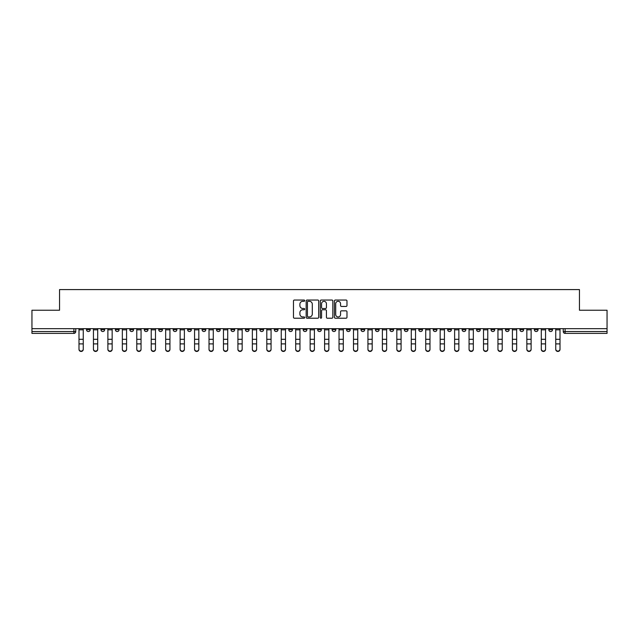 <?xml version="1.0" encoding="UTF-8"?>
<svg xmlns="http://www.w3.org/2000/svg" width="639" height="639" viewBox="0 0 639 639"><rect width="100%" height="100%" fill="white"/><g stroke="black" fill="none" stroke-linecap="round" stroke-linejoin="round"><path stroke-width="0.96" d="M304.683 300.673A0.639 0.639 0 0 0 304.044 300.034L294.387 300.034A0.911 0.911 0 0 0 293.477 300.945L293.477 317.303A0.911 0.911 0 0 0 294.387 318.214L304.044 318.214A0.639 0.639 0 0 0 304.683 317.583A0.639 0.639 0 0 0 304.044 316.944L302.798 316.944A2.907 2.907 0 0 1 299.891 314.037L299.891 312.671A2.907 2.907 0 0 1 302.798 309.763L304.044 309.763A0.639 0.639 0 0 0 304.683 309.124A0.639 0.639 0 0 0 304.044 308.493L302.798 308.493A2.907 2.907 0 0 1 299.891 305.578L299.891 304.22A2.907 2.907 0 0 1 302.798 301.304L304.044 301.304A0.639 0.639 0 0 0 304.683 300.673M476.566 328.67L476.566 329.684L480.272 329.684A1.853 1.853 0 0 1 478.419 331.537A1.853 1.853 0 0 1 476.566 329.684L476.566 328.67M462.117 328.67L462.117 329.684L465.823 329.684A1.853 1.853 0 0 1 463.97 331.537A1.853 1.853 0 0 1 462.117 329.684L462.117 328.67M375.436 328.67L375.436 329.684L379.143 329.684A1.853 1.853 0 0 1 377.29 331.537A1.853 1.853 0 0 1 375.436 329.684L375.436 328.67M360.987 328.67L360.987 329.684L364.693 329.684A1.853 1.853 0 0 1 362.84 331.537A1.853 1.853 0 0 1 360.987 329.684L360.987 328.67M346.546 328.67L346.546 329.684L350.244 329.684A1.853 1.853 0 0 1 348.391 331.537A1.853 1.853 0 0 1 346.546 329.684L346.546 328.67M317.647 328.67L317.647 329.684L321.353 329.684A1.853 1.853 0 0 1 319.5 331.537A1.853 1.853 0 0 1 317.647 329.684L317.647 328.67M288.756 329.684L288.756 328.67L288.756 329.684A1.853 1.853 0 0 0 290.609 331.537A1.853 1.853 0 0 1 288.756 329.684L292.454 329.684A1.853 1.853 0 0 1 290.609 331.537A1.853 1.853 0 0 0 292.454 329.684L292.454 328.67L292.454 329.684M274.307 329.684L274.307 328.67L274.307 329.684A1.853 1.853 0 0 0 276.16 331.537A1.853 1.853 0 0 1 274.307 329.684L278.013 329.684A1.853 1.853 0 0 1 276.16 331.537M259.857 329.684L259.857 328.67L259.857 329.684A1.853 1.853 0 0 0 261.71 331.537A1.853 1.853 0 0 1 259.857 329.684L263.564 329.684A1.853 1.853 0 0 1 261.71 331.537A1.853 1.853 0 0 0 263.564 329.684L263.564 328.67L263.564 329.684M245.416 328.67L245.416 329.684L249.114 329.684A1.853 1.853 0 0 1 247.269 331.537A1.853 1.853 0 0 1 245.416 329.684L245.416 328.67M230.967 328.67L230.967 329.684L234.673 329.684A1.853 1.853 0 0 1 232.82 331.537A1.853 1.853 0 0 1 230.967 329.684L230.967 328.67M216.517 328.67L216.517 329.684L220.223 329.684A1.853 1.853 0 0 1 218.37 331.537A1.853 1.853 0 0 1 216.517 329.684L216.517 328.67M202.076 329.684L202.076 328.67L202.076 329.684A1.853 1.853 0 0 0 203.921 331.537A1.853 1.853 0 0 1 202.076 329.684L205.774 329.684A1.853 1.853 0 0 1 203.921 331.537M173.177 329.684L173.177 328.67L173.177 329.684A1.853 1.853 0 0 0 175.03 331.537A1.853 1.853 0 0 1 173.177 329.684L176.883 329.684A1.853 1.853 0 0 1 175.03 331.537A1.853 1.853 0 0 0 176.883 329.684L176.883 328.67L176.883 329.684M158.728 329.684L158.728 328.67L158.728 329.684A1.853 1.853 0 0 0 160.581 331.537A1.853 1.853 0 0 1 158.728 329.684L162.434 329.684A1.853 1.853 0 0 1 160.581 331.537A1.853 1.853 0 0 0 162.434 329.684L162.434 328.67L162.434 329.684M144.286 329.684L144.286 328.67L144.286 329.684A1.853 1.853 0 0 0 146.139 331.537A1.853 1.853 0 0 1 144.286 329.684L147.992 329.684A1.853 1.853 0 0 1 146.139 331.537A1.853 1.853 0 0 0 147.992 329.684L147.992 328.67L147.992 329.684M129.837 329.684L129.837 328.67L129.837 329.684A1.853 1.853 0 0 0 131.69 331.537A1.853 1.853 0 0 1 129.837 329.684L133.543 329.684A1.853 1.853 0 0 1 131.69 331.537M115.387 329.684L115.387 328.67L115.387 329.684A1.853 1.853 0 0 0 117.241 331.537A1.853 1.853 0 0 1 115.387 329.684L119.094 329.684A1.853 1.853 0 0 1 117.241 331.537A1.853 1.853 0 0 0 119.094 329.684L119.094 328.67L119.094 329.684M100.946 329.684L100.946 328.67L100.946 329.684A1.853 1.853 0 0 0 102.799 331.537A1.853 1.853 0 0 1 100.946 329.684L104.644 329.684A1.853 1.853 0 0 1 102.799 331.537A1.853 1.853 0 0 0 104.644 329.684L104.644 328.67L104.644 329.684M346.066 306.44A0.911 0.911 0 0 0 346.977 305.538L346.977 300.945A0.911 0.911 0 0 0 346.066 300.034L335.339 300.034A0.911 0.911 0 0 0 334.429 300.945L334.429 317.303A0.911 0.911 0 0 0 335.339 318.214L346.066 318.214A0.911 0.911 0 0 0 346.977 317.303L346.977 311.76A0.911 0.911 0 0 0 346.066 310.85L341.474 310.85A0.911 0.911 0 0 0 340.563 311.76L340.563 314.516A2.428 2.428 0 0 1 338.135 316.944A2.428 2.428 0 0 1 335.707 314.516L335.707 303.741A2.428 2.428 0 0 1 338.135 301.304A2.428 2.428 0 0 1 340.563 303.741L340.563 305.538A0.911 0.911 0 0 0 341.474 306.44L346.066 306.44M31.95 328.67L31.95 310.234L59.547 310.234L59.547 289.587L579.453 289.587L579.453 310.234L607.05 310.234L607.05 328.67L31.95 328.67L31.95 331.537L75.753 331.537L75.753 328.67L75.753 331.537A1.853 1.853 0 0 1 73.9 333.39L31.95 333.39L31.95 331.537M318.701 300.945A0.911 0.911 0 0 0 317.799 300.034L307.071 300.034A0.911 0.911 0 0 0 306.161 300.945L306.161 317.303A0.911 0.911 0 0 0 307.071 318.214L317.799 318.214A0.911 0.911 0 0 0 318.701 317.303L318.701 300.945M321.201 300.034L331.929 300.034A0.911 0.911 0 0 1 332.839 300.945L332.839 317.303A0.911 0.911 0 0 1 331.929 318.214L327.344 318.214A0.911 0.911 0 0 1 326.433 317.303L326.433 310.674A0.911 0.911 0 0 0 325.523 309.763L322.479 309.763A0.911 0.911 0 0 0 321.569 310.674L321.569 317.583A0.639 0.639 0 0 1 320.93 318.214A0.639 0.639 0 0 1 320.299 317.583L320.299 300.945A0.911 0.911 0 0 1 321.201 300.034M563.247 328.67L563.247 331.537L607.05 331.537L607.05 333.39L565.1 333.39A1.853 1.853 0 0 1 563.247 331.537A1.853 1.853 0 0 0 565.1 333.39L565.1 328.67M607.05 328.67L607.05 331.537M552.503 328.67L552.503 329.684A1.853 1.853 0 0 1 550.65 331.537A1.853 1.853 0 0 1 548.797 329.684L552.503 329.684M548.797 328.67L548.797 329.684M538.054 328.67L538.054 329.684A1.853 1.853 0 0 1 536.201 331.537A1.853 1.853 0 0 1 534.356 329.684L538.054 329.684M534.356 328.67L534.356 329.684M523.613 328.67L523.613 329.684A1.853 1.853 0 0 1 521.759 331.537A1.853 1.853 0 0 1 519.906 329.684A1.853 1.853 0 0 0 521.759 331.537M519.906 328.67L519.906 329.684L523.613 329.684M509.163 328.67L509.163 329.684A1.853 1.853 0 0 1 507.31 331.537A1.853 1.853 0 0 1 505.457 329.684L509.163 329.684M505.457 328.67L505.457 329.684M494.714 328.67L494.714 329.684A1.853 1.853 0 0 1 492.861 331.537A1.853 1.853 0 0 1 491.008 329.684L494.714 329.684M491.008 328.67L491.008 329.684M480.272 328.67L480.272 329.684M465.823 328.67L465.823 329.684L465.823 328.67M451.374 328.67L451.374 329.684A1.853 1.853 0 0 1 449.521 331.537A1.853 1.853 0 0 1 447.667 329.684L451.374 329.684M447.667 328.67L447.667 329.684M436.924 328.67L436.924 329.684A1.853 1.853 0 0 1 435.079 331.537A1.853 1.853 0 0 1 433.226 329.684L436.924 329.684M433.226 328.67L433.226 329.684M422.483 328.67L422.483 329.684A1.853 1.853 0 0 1 420.63 331.537A1.853 1.853 0 0 1 418.777 329.684L422.483 329.684M418.777 328.67L418.777 329.684M408.033 328.67L408.033 329.684A1.853 1.853 0 0 1 406.18 331.537A1.853 1.853 0 0 1 404.327 329.684L408.033 329.684M404.327 328.67L404.327 329.684M393.584 328.67L393.584 329.684A1.853 1.853 0 0 1 391.731 331.537A1.853 1.853 0 0 1 389.886 329.684L393.584 329.684M389.886 328.67L389.886 329.684M379.143 328.67L379.143 329.684A1.853 1.853 0 0 1 377.29 331.537M364.693 328.67L364.693 329.684M350.244 329.684L350.244 328.67L350.244 329.684A1.853 1.853 0 0 1 348.391 331.537M335.802 328.67L335.802 329.684A1.853 1.853 0 0 1 333.949 331.537A1.853 1.853 0 0 1 332.096 329.684A1.853 1.853 0 0 0 333.949 331.537A1.853 1.853 0 0 0 335.802 329.684L332.096 329.684L332.096 328.67M321.353 329.684L321.353 328.67L321.353 329.684A1.853 1.853 0 0 1 319.5 331.537M306.904 328.67L306.904 329.684A1.853 1.853 0 0 1 305.051 331.537A1.853 1.853 0 0 1 303.198 329.684A1.853 1.853 0 0 0 305.051 331.537M303.198 328.67L303.198 329.684L306.904 329.684M278.013 328.67L278.013 329.684L278.013 328.67M249.114 329.684L249.114 328.67L249.114 329.684A1.853 1.853 0 0 1 247.269 331.537M234.673 329.684L234.673 328.67L234.673 329.684A1.853 1.853 0 0 1 232.82 331.537M220.223 329.684L220.223 328.67L220.223 329.684A1.853 1.853 0 0 1 218.37 331.537M205.774 328.67L205.774 329.684L205.774 328.67M191.333 329.684L191.333 328.67L191.333 329.684A1.853 1.853 0 0 1 189.479 331.537A1.853 1.853 0 0 1 187.626 329.684L191.333 329.684A1.853 1.853 0 0 1 189.479 331.537M187.626 328.67L187.626 329.684M133.543 328.67L133.543 329.684L133.543 328.67M90.203 328.67L90.203 329.684A1.853 1.853 0 0 1 88.35 331.537A1.853 1.853 0 0 1 86.497 329.684A1.853 1.853 0 0 0 88.35 331.537A1.853 1.853 0 0 0 90.203 329.684L90.203 328.67M86.497 328.67L86.497 329.684L90.203 329.684M73.9 328.67L73.9 333.39A1.853 1.853 0 0 0 75.753 331.537M308.07 301.304A0.639 0.639 0 0 0 307.431 301.943L307.431 316.305A0.639 0.639 0 0 0 308.07 316.944L309.388 316.944A2.907 2.907 0 0 0 312.295 314.037L312.295 304.22A2.907 2.907 0 0 0 309.388 301.304L308.07 301.304M326.433 303.789A2.428 2.428 0 0 0 323.997 301.352A2.428 2.428 0 0 0 321.569 303.789L321.569 307.583A0.911 0.911 0 0 0 322.479 308.493L325.523 308.493A0.911 0.911 0 0 0 326.433 307.583L326.433 303.789M78.996 349.413L78.996 349.054A2.133 2.037 0 0 0 81.129 351.091A2.133 2.037 0 0 0 83.254 349.054L83.254 349.413A2.133 2.037 180 0 1 81.129 351.45A2.133 2.037 180 0 1 78.996 349.413L78.996 344.253M78.996 328.67L78.996 349.054M83.254 328.67L83.254 349.054M93.446 349.413L93.446 349.054A2.133 2.037 0 0 0 95.57 351.091A2.133 2.037 0 0 0 97.703 349.054L97.703 349.413A2.133 2.037 180 0 1 95.57 351.45A2.133 2.037 180 0 1 93.446 349.413L93.446 344.253M107.887 349.413L107.887 349.054A2.133 2.037 0 0 0 110.02 351.091A2.133 2.037 0 0 0 112.152 349.054L112.152 349.413A2.133 2.037 180 0 1 110.02 351.45A2.133 2.037 180 0 1 107.887 349.413L107.887 344.253M122.337 349.413L122.337 349.054A2.133 2.037 0 0 0 124.469 351.091A2.133 2.037 0 0 0 126.594 349.054L126.594 349.413A2.133 2.037 180 0 1 124.469 351.45A2.133 2.037 180 0 1 122.337 349.413L122.337 344.253M93.446 328.67L93.446 349.054M97.703 328.67L97.703 349.054M107.887 328.67L107.887 349.054M112.152 328.67L112.152 349.054M122.337 328.67L122.337 349.054M126.594 328.67L126.594 349.054M136.786 349.413L136.786 349.054A2.133 2.037 0 0 0 138.911 351.091A2.133 2.037 0 0 0 141.043 349.054L141.043 349.413A2.133 2.037 180 0 1 138.911 351.45A2.133 2.037 180 0 1 136.786 349.413L136.786 344.253M151.227 349.413L151.227 349.054A2.133 2.037 0 0 0 153.36 351.091A2.133 2.037 0 0 0 155.493 349.054L155.493 349.413A2.133 2.037 180 0 1 153.36 351.45A2.133 2.037 180 0 1 151.227 349.413L151.227 344.253M136.786 328.67L136.786 349.054M141.043 328.67L141.043 349.054M151.227 328.67L151.227 349.054M155.493 328.67L155.493 349.054M165.677 349.413L165.677 349.054A2.133 2.037 0 0 0 167.809 351.091A2.133 2.037 0 0 0 169.934 349.054L169.934 349.413A2.133 2.037 180 0 1 167.809 351.45A2.133 2.037 180 0 1 165.677 349.413L165.677 344.253M180.126 349.413L180.126 349.054A2.133 2.037 0 0 0 182.251 351.091A2.133 2.037 0 0 0 184.383 349.054L184.383 349.413A2.133 2.037 180 0 1 182.251 351.45A2.133 2.037 180 0 1 180.126 349.413L180.126 344.253M194.568 349.413L194.568 349.054A2.133 2.037 0 0 0 196.7 351.091A2.133 2.037 0 0 0 198.833 349.054L198.833 349.413A2.133 2.037 180 0 1 196.7 351.45A2.133 2.037 180 0 1 194.568 349.413L194.568 344.253M209.017 349.413L209.017 349.054A2.133 2.037 0 0 0 211.15 351.091A2.133 2.037 0 0 0 213.274 349.054L213.274 349.413A2.133 2.037 180 0 1 211.15 351.45A2.133 2.037 180 0 1 209.017 349.413L209.017 344.253M223.466 349.413L223.466 349.054A2.133 2.037 0 0 0 225.591 351.091A2.133 2.037 0 0 0 227.724 349.054L227.724 349.413A2.133 2.037 180 0 1 225.591 351.45A2.133 2.037 180 0 1 223.466 349.413L223.466 344.253M237.916 349.413L237.916 349.054A2.133 2.037 0 0 0 240.04 351.091A2.133 2.037 0 0 0 242.173 349.054L242.173 349.413A2.133 2.037 180 0 1 240.04 351.45A2.133 2.037 180 0 1 237.916 349.413L237.916 344.253M252.357 349.413L252.357 349.054A2.133 2.037 0 0 0 254.49 351.091A2.133 2.037 0 0 0 256.622 349.054L256.622 349.413A2.133 2.037 180 0 1 254.49 351.45A2.133 2.037 180 0 1 252.357 349.413L252.357 344.253M266.806 349.413L266.806 349.054A2.133 2.037 0 0 0 268.939 351.091A2.133 2.037 0 0 0 271.064 349.054L271.064 349.413A2.133 2.037 180 0 1 268.939 351.45A2.133 2.037 180 0 1 266.806 349.413L266.806 344.253M165.677 328.67L165.677 349.054M169.934 328.67L169.934 349.054M180.126 328.67L180.126 349.054M184.383 328.67L184.383 349.054M194.568 328.67L194.568 349.054M198.833 328.67L198.833 349.054M209.017 328.67L209.017 349.054M213.274 328.67L213.274 349.054M223.466 328.67L223.466 349.054M227.724 328.67L227.724 349.054M237.916 328.67L237.916 349.054M242.173 328.67L242.173 349.054M252.357 328.67L252.357 349.054M256.622 328.67L256.622 349.054M266.806 328.67L266.806 349.054M271.064 328.67L271.064 349.054M281.256 349.413L281.256 349.054A2.133 2.037 0 0 0 283.381 351.091A2.133 2.037 0 0 0 285.513 349.054L285.513 349.413A2.133 2.037 180 0 1 283.381 351.45A2.133 2.037 180 0 1 281.256 349.413L281.256 344.253M295.697 349.413L295.697 349.054A2.133 2.037 0 0 0 297.83 351.091A2.133 2.037 0 0 0 299.963 349.054L299.963 349.413A2.133 2.037 180 0 1 297.83 351.45A2.133 2.037 180 0 1 295.697 349.413L295.697 344.253M310.147 349.413L310.147 349.054A2.133 2.037 0 0 0 312.279 351.091A2.133 2.037 0 0 0 314.404 349.054L314.404 349.413A2.133 2.037 180 0 1 312.279 351.45A2.133 2.037 180 0 1 310.147 349.413L310.147 344.253M324.596 349.413L324.596 349.054A2.133 2.037 0 0 0 326.721 351.091A2.133 2.037 0 0 0 328.853 349.054L328.853 349.413A2.133 2.037 180 0 1 326.721 351.45A2.133 2.037 180 0 1 324.596 349.413L324.596 344.253M339.037 349.413L339.037 349.054A2.133 2.037 0 0 0 341.17 351.091A2.133 2.037 0 0 0 343.303 349.054L343.303 349.413A2.133 2.037 180 0 1 341.17 351.45A2.133 2.037 180 0 1 339.037 349.413L339.037 344.253M353.487 349.413L353.487 349.054A2.133 2.037 0 0 0 355.619 351.091A2.133 2.037 0 0 0 357.744 349.054L357.744 349.413A2.133 2.037 180 0 1 355.619 351.45A2.133 2.037 180 0 1 353.487 349.413L353.487 344.253M367.936 349.413L367.936 349.054A2.133 2.037 0 0 0 370.061 351.091A2.133 2.037 0 0 0 372.194 349.054L372.194 349.413A2.133 2.037 180 0 1 370.061 351.45A2.133 2.037 180 0 1 367.936 349.413L367.936 344.253M382.378 349.413L382.378 349.054A2.133 2.037 0 0 0 384.51 351.091A2.133 2.037 0 0 0 386.643 349.054L386.643 349.413A2.133 2.037 180 0 1 384.51 351.45A2.133 2.037 180 0 1 382.378 349.413L382.378 344.253M396.827 349.413L396.827 349.054A2.133 2.037 0 0 0 398.96 351.091A2.133 2.037 0 0 0 401.084 349.054L401.084 349.413A2.133 2.037 180 0 1 398.96 351.45A2.133 2.037 180 0 1 396.827 349.413L396.827 344.253M411.276 349.413L411.276 349.054A2.133 2.037 0 0 0 413.409 351.091A2.133 2.037 0 0 0 415.534 349.054L415.534 349.413A2.133 2.037 180 0 1 413.409 351.45A2.133 2.037 180 0 1 411.276 349.413L411.276 344.253M425.726 349.413L425.726 349.054A2.133 2.037 0 0 0 427.85 351.091A2.133 2.037 0 0 0 429.983 349.054L429.983 349.413A2.133 2.037 180 0 1 427.85 351.45A2.133 2.037 180 0 1 425.726 349.413L425.726 344.253M440.167 349.413L440.167 349.054A2.133 2.037 0 0 0 442.3 351.091A2.133 2.037 0 0 0 444.432 349.054L444.432 349.413A2.133 2.037 180 0 1 442.3 351.45A2.133 2.037 180 0 1 440.167 349.413L440.167 344.253M454.617 349.413L454.617 349.054A2.133 2.037 0 0 0 456.749 351.091A2.133 2.037 0 0 0 458.874 349.054L458.874 349.413A2.133 2.037 180 0 1 456.749 351.45A2.133 2.037 180 0 1 454.617 349.413L454.617 344.253M469.066 349.413L469.066 349.054A2.133 2.037 0 0 0 471.191 351.091A2.133 2.037 0 0 0 473.323 349.054L473.323 349.413A2.133 2.037 180 0 1 471.191 351.45A2.133 2.037 180 0 1 469.066 349.413L469.066 344.253M483.507 349.413L483.507 349.054A2.133 2.037 0 0 0 485.64 351.091A2.133 2.037 0 0 0 487.773 349.054L487.773 349.413A2.133 2.037 180 0 1 485.64 351.45A2.133 2.037 180 0 1 483.507 349.413L483.507 344.253M281.256 328.67L281.256 349.054M285.513 328.67L285.513 349.054M295.697 328.67L295.697 349.054M299.963 328.67L299.963 349.054M310.147 328.67L310.147 349.054M314.404 328.67L314.404 349.054M324.596 328.67L324.596 349.054M328.853 328.67L328.853 349.054M339.037 328.67L339.037 349.054M343.303 328.67L343.303 349.054M353.487 328.67L353.487 349.054M357.744 328.67L357.744 349.054M367.936 328.67L367.936 349.054M372.194 328.67L372.194 349.054M382.378 328.67L382.378 349.054M386.643 328.67L386.643 349.054M396.827 328.67L396.827 349.054M401.084 328.67L401.084 349.054M411.276 328.67L411.276 349.054M415.534 328.67L415.534 349.054M425.726 328.67L425.726 349.054M429.983 328.67L429.983 349.054M440.167 328.67L440.167 349.054M444.432 328.67L444.432 349.054M454.617 328.67L454.617 349.054M458.874 328.67L458.874 349.054M469.066 328.67L469.066 349.054M473.323 328.67L473.323 349.054M483.507 328.67L483.507 349.054M487.773 328.67L487.773 349.054M497.957 349.413L497.957 349.054A2.133 2.037 0 0 0 500.089 351.091A2.133 2.037 0 0 0 502.214 349.054L502.214 349.413A2.133 2.037 180 0 1 500.089 351.45A2.133 2.037 180 0 1 497.957 349.413L497.957 344.253M497.957 328.67L497.957 349.054M502.214 328.67L502.214 349.054M512.406 349.413L512.406 349.054A2.133 2.037 0 0 0 514.531 351.091A2.133 2.037 0 0 0 516.663 349.054L516.663 349.413A2.133 2.037 180 0 1 514.531 351.45A2.133 2.037 180 0 1 512.406 349.413L512.406 344.253M512.406 328.67L512.406 349.054M516.663 328.67L516.663 349.054M526.848 349.413L526.848 349.054A2.133 2.037 0 0 0 528.98 351.091A2.133 2.037 0 0 0 531.113 349.054L531.113 349.413A2.133 2.037 180 0 1 528.98 351.45A2.133 2.037 180 0 1 526.848 349.413L526.848 344.253M526.848 328.67L526.848 349.054M531.113 328.67L531.113 349.054M541.297 349.413L541.297 349.054A2.133 2.037 0 0 0 543.43 351.091A2.133 2.037 0 0 0 545.554 349.054L545.554 349.413A2.133 2.037 180 0 1 543.43 351.45A2.133 2.037 180 0 1 541.297 349.413L541.297 344.253M541.297 328.67L541.297 349.054M545.554 328.67L545.554 349.054M555.746 349.413L555.746 349.054A2.133 2.037 0 0 0 557.871 351.091A2.133 2.037 0 0 0 560.004 349.054L560.004 349.413A2.133 2.037 180 0 1 557.871 351.45A2.133 2.037 180 0 1 555.746 349.413L555.746 344.253M555.746 328.67L555.746 349.054M560.004 328.67L560.004 349.054M83.254 329.828L78.996 329.828M83.254 339.309L78.996 339.309M83.254 343.894L78.996 343.894M97.703 329.828L93.446 329.828M97.703 339.309L93.446 339.309M97.703 343.894L93.446 343.894M112.152 329.828L107.887 329.828M112.152 339.309L107.887 339.309M112.152 343.894L107.887 343.894M126.594 329.828L122.337 329.828M126.594 339.309L122.337 339.309M126.594 343.894L122.337 343.894M141.043 329.828L136.786 329.828M141.043 339.309L136.786 339.309M141.043 343.894L136.786 343.894M155.493 329.828L151.227 329.828M155.493 339.309L151.227 339.309M155.493 343.894L151.227 343.894M169.934 329.828L165.677 329.828M169.934 339.309L165.677 339.309M169.934 343.894L165.677 343.894M184.383 329.828L180.126 329.828M184.383 339.309L180.126 339.309M184.383 343.894L180.126 343.894M198.833 329.828L194.568 329.828M198.833 339.309L194.568 339.309M198.833 343.894L194.568 343.894M213.274 329.828L209.017 329.828M213.274 339.309L209.017 339.309M213.274 343.894L209.017 343.894M227.724 329.828L223.466 329.828M227.724 339.309L223.466 339.309M227.724 343.894L223.466 343.894M242.173 329.828L237.916 329.828M242.173 339.309L237.916 339.309M242.173 343.894L237.916 343.894M256.622 329.828L252.357 329.828M256.622 339.309L252.357 339.309M256.622 343.894L252.357 343.894M271.064 329.828L266.806 329.828M271.064 339.309L266.806 339.309M271.064 343.894L266.806 343.894M285.513 329.828L281.256 329.828M285.513 339.309L281.256 339.309M285.513 343.894L281.256 343.894M299.963 329.828L295.697 329.828M299.963 339.309L295.697 339.309M299.963 343.894L295.697 343.894M314.404 329.828L310.147 329.828M314.404 339.309L310.147 339.309M314.404 343.894L310.147 343.894M328.853 329.828L324.596 329.828M328.853 339.309L324.596 339.309M328.853 343.894L324.596 343.894M343.303 329.828L339.037 329.828M343.303 339.309L339.037 339.309M343.303 343.894L339.037 343.894M357.744 329.828L353.487 329.828M357.744 339.309L353.487 339.309M357.744 343.894L353.487 343.894M372.194 329.828L367.936 329.828M372.194 339.309L367.936 339.309M372.194 343.894L367.936 343.894M386.643 329.828L382.378 329.828M386.643 339.309L382.378 339.309M386.643 343.894L382.378 343.894M401.084 329.828L396.827 329.828M401.084 339.309L396.827 339.309M401.084 343.894L396.827 343.894M415.534 329.828L411.276 329.828M415.534 339.309L411.276 339.309M415.534 343.894L411.276 343.894M429.983 329.828L425.726 329.828M429.983 339.309L425.726 339.309M429.983 343.894L425.726 343.894M444.432 329.828L440.167 329.828M444.432 339.309L440.167 339.309M444.432 343.894L440.167 343.894M458.874 329.828L454.617 329.828M458.874 339.309L454.617 339.309M458.874 343.894L454.617 343.894M473.323 329.828L469.066 329.828M473.323 339.309L469.066 339.309M473.323 343.894L469.066 343.894M487.773 329.828L483.507 329.828M487.773 339.309L483.507 339.309M487.773 343.894L483.507 343.894M502.214 329.828L497.957 329.828M502.214 339.309L497.957 339.309M502.214 343.894L497.957 343.894M516.663 329.828L512.406 329.828M516.663 339.309L512.406 339.309M516.663 343.894L512.406 343.894M531.113 329.828L526.848 329.828M531.113 339.309L526.848 339.309M531.113 343.894L526.848 343.894M545.554 329.828L541.297 329.828M545.554 339.309L541.297 339.309M545.554 343.894L541.297 343.894M560.004 329.828L555.746 329.828M560.004 339.309L555.746 339.309M560.004 343.894L555.746 343.894"/></g></svg>
